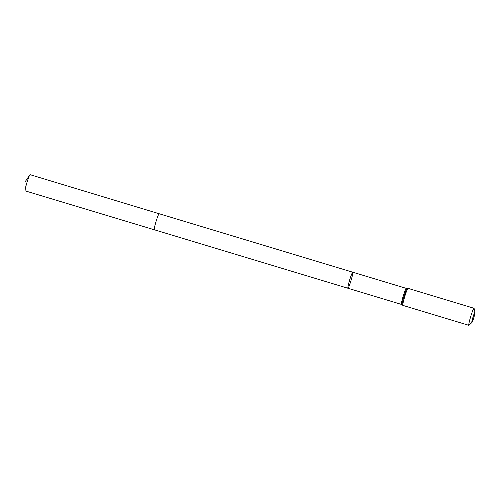 <?xml version="1.0" encoding="UTF-8"?>
<svg xmlns="http://www.w3.org/2000/svg" width="500" height="500" viewBox="0 0 500 500"><rect width="100%" height="100%" fill="white"/><g stroke="black" fill="none" stroke-linecap="round" stroke-linejoin="round"><path stroke-width="0.75" d="M347.925 288.25A8.375 0.731 -73.2 0 1 347.912 288.244A8.375 0.731 -73.2 0 1 349.675 279.944A8.375 0.731 -73.2 0 1 352.769 272.213A8.375 0.731 -73.2 0 1 352.781 272.219A8.375 0.731 -73.2 0 1 351.025 280.519A8.375 0.731 -73.2 0 1 347.925 288.25A8.375 0.731 -73.2 0 1 347.912 288.244A8.375 0.731 -73.2 0 1 349.675 279.944A8.375 0.731 -73.2 0 1 352.769 272.213A8.375 0.731 -73.2 0 1 352.781 272.219L406.306 288.381A8.375 0.731 106.8 0 0 406.306 288.381A8.375 0.731 106.8 0 0 403.212 296.112A8.375 0.731 106.8 0 0 401.45 304.413A8.375 0.731 106.8 0 0 401.469 304.419L154.306 229.775A8.375 0.731 -73.2 0 1 154.294 229.769A8.375 0.731 -73.2 0 1 156.056 221.469A8.375 0.731 -73.2 0 1 159.15 213.738L352.769 272.213M474.956 312.281A5.344 0.469 -73.2 0 1 475 312.356A5.344 0.469 -73.2 0 1 473.85 317.525A5.344 0.469 -73.2 0 1 471.944 322.469A5.344 0.469 -73.2 0 1 472.856 317.6A5.344 0.469 -73.2 0 1 474.956 312.281M471.944 322.469L469.012 325.262A8.906 0.775 -73.2 0 1 468.869 325.325A8.906 0.775 -73.2 0 1 470.7 316.575A8.906 0.775 -73.2 0 1 474.019 308.275A8.906 0.775 -73.2 0 1 474.1 308.406L475 312.356M474.019 308.275A8.906 0.775 -73.2 0 1 474.031 308.281L408.038 288.35A8.906 0.775 -73.2 0 1 408.056 288.356M154.306 229.775L25.2 190.875A8.462 0.737 -73.2 0 1 25.181 190.869A8.462 0.737 -73.2 0 1 25.1 190.519A8.462 0.737 -73.2 0 1 26.938 182.562A8.462 0.737 -73.2 0 1 29.812 174.913A8.462 0.737 -73.2 0 1 30.087 174.675L159.15 213.738M468.869 325.325L402.894 305.4A8.906 0.775 -73.2 0 1 404.725 296.65A8.906 0.775 -73.2 0 1 408.038 288.35L406.306 288.381M402.894 305.4L402.137 304.875A8.637 0.75 -73.2 0 1 403.956 296.419A8.637 0.75 -73.2 0 1 407.125 288.369M402.137 304.875L401.469 304.419M29.812 174.913L25 181.975L25.1 190.519"/></g></svg>
